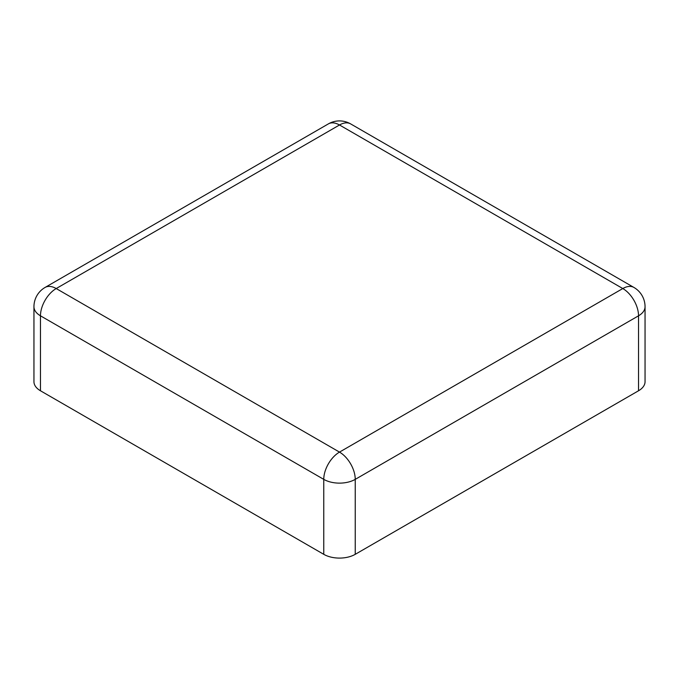 <?xml version="1.0" encoding="UTF-8"?>
<svg xmlns="http://www.w3.org/2000/svg" width="679" height="679" viewBox="0 0 679 679"><rect width="100%" height="100%" fill="white"/><g stroke="black" fill="none" stroke-linecap="round" stroke-linejoin="round"><path stroke-width="1.02" d="M645.05 306.721L645.05 381.683A22.254 12.85 180 0 1 638.532 390.773L355.236 554.327A22.254 12.85 0 0 1 323.764 554.327L40.468 390.773A22.254 12.85 180 0 1 33.95 381.683L33.95 306.721A22.254 12.85 0 0 0 40.468 315.811L323.764 479.366A22.254 12.85 0 0 0 355.236 479.366L638.532 315.811A22.254 12.85 0 0 0 645.05 306.721A22.254 22.254 0 0 0 633.923 287.446L350.627 123.892A22.254 22.254 0 0 0 328.373 123.892L45.077 287.446A22.254 22.254 0 0 0 33.95 306.721M638.532 390.773L638.532 315.811A22.254 12.85 60 0 0 622.796 288.55L339.5 124.987L56.204 288.55L339.5 452.104L622.796 288.55A22.254 12.85 -60 0 1 633.923 287.446M328.373 123.892A22.254 12.85 -120 0 1 339.5 124.987A22.254 12.85 -60 0 1 350.627 123.892M355.236 554.327L355.236 479.366A22.254 12.85 60 0 0 339.5 452.104A22.254 12.85 120 0 0 323.764 479.366L323.764 554.327M40.468 390.773L40.468 315.811A22.254 12.85 120 0 1 56.204 288.55A22.254 12.85 -120 0 0 45.077 287.446"/></g></svg>
